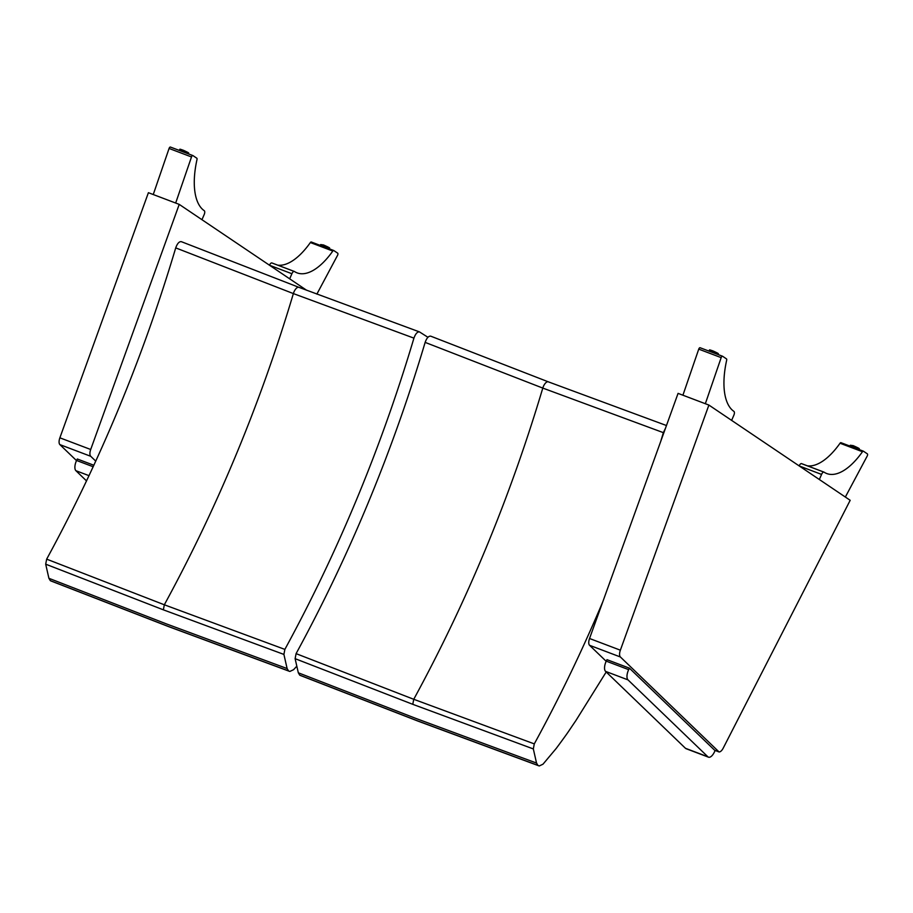 <?xml version="1.0" encoding="UTF-8"?>
<svg xmlns="http://www.w3.org/2000/svg" width="913" height="913" viewBox="0 0 913 913"><rect width="100%" height="100%" fill="white"/><g stroke="black" fill="none" stroke-linecap="round" stroke-linejoin="round"><path stroke-width="1.37" d="M90.695 449.493L59.87 437.818A6.699 3.001 110.8 0 0 59.893 444.62L90.729 456.295A6.699 3.001 -69.2 0 1 90.695 449.493L179.233 204.386L306.642 290.266M59.87 437.818L148.408 192.7L179.233 204.386M76.521 460.62L59.893 444.62M90.729 456.295L95.774 461.156M333.622 250.47L311.356 242.036A1.678 0.753 110.8 0 0 311.287 242.002A1.678 0.753 110.8 0 0 310.374 242.55L332.8 251.052A1.678 0.753 -69.2 0 1 333.702 250.493A1.678 0.753 -69.2 0 1 333.77 250.527L337.684 253.163A1.678 0.753 -69.2 0 1 337.525 255.389L316.868 294.123M332.8 251.052A65.93 29.524 -69.2 0 1 297.159 272.896A65.93 29.524 -69.2 0 1 294.477 271.526A3.31 1.484 110.8 0 0 294.34 271.446A3.31 1.484 110.8 0 0 291.898 273.729L289.683 278.83M269.483 265.215A3.31 1.484 -69.2 0 1 271.914 262.955A3.31 1.484 -69.2 0 1 272.063 263.024L294.18 271.412M291.898 273.729L269.575 265.272M277.735 265.158A65.93 29.524 110.8 0 0 310.374 242.55M153.247 194.537L169.076 148.454L191.502 156.956A1.678 0.753 -69.2 0 1 192.837 155.541A1.678 0.753 -69.2 0 1 192.905 155.575L196.82 158.211A1.678 0.753 -69.2 0 1 197.003 159.513A65.93 29.524 -69.2 0 0 204.238 210.686A3.31 1.484 110.8 0 1 204.17 214.601L201.956 219.702M192.757 155.518L170.48 147.084A1.678 0.753 110.8 0 0 170.411 147.05A1.678 0.753 110.8 0 0 169.076 148.454M191.502 156.956L175.673 203.028M620.361 650.182L589.536 638.495A6.699 3.001 110.8 0 0 589.57 645.297L620.395 656.983A6.699 3.001 -69.2 0 1 620.361 650.182L708.899 405.064L850.186 500.301L723.21 748.146A6.699 3.001 -69.2 0 1 719.045 751.947L714.742 750.315M589.536 638.495L678.074 393.377L708.899 405.064M606.186 661.297L589.57 645.297M620.395 656.983L719.045 751.947M863.287 451.159L841.021 442.714A1.678 0.753 110.8 0 0 840.953 442.679A1.678 0.753 110.8 0 0 840.04 443.239L862.465 451.73A1.678 0.753 -69.2 0 1 863.367 451.17A1.678 0.753 -69.2 0 1 863.436 451.216L867.35 453.852A1.678 0.753 -69.2 0 1 867.202 456.066L845.347 497.037M862.465 451.73A65.93 29.524 -69.2 0 1 826.824 473.573A65.93 29.524 -69.2 0 1 824.154 472.204A3.31 1.484 110.8 0 0 824.005 472.124A3.31 1.484 110.8 0 0 821.563 474.418L819.349 479.508M799.149 465.892A3.31 1.484 -69.2 0 1 801.58 463.633A3.31 1.484 -69.2 0 1 801.728 463.713L823.846 472.089M821.563 474.418L799.24 465.961M807.4 465.835A65.93 29.524 110.8 0 0 840.04 443.239M682.913 395.215L698.742 349.131L721.167 357.634A1.678 0.753 -69.2 0 1 722.503 356.218A1.678 0.753 -69.2 0 1 722.571 356.253L726.486 358.889A1.678 0.753 -69.2 0 1 726.668 360.19A65.93 29.524 -69.2 0 0 733.904 411.375A3.31 1.484 110.8 0 1 733.835 415.278L731.621 420.379M722.423 356.196L700.157 347.762A1.678 0.753 110.8 0 0 700.077 347.727A1.678 0.753 110.8 0 0 698.742 349.131M721.167 357.634L705.338 403.717M427.935 337.285L419.444 331.887C417.321 331.727 415.483 333.816 413.931 338.141C381.246 447.724 338.221 551.475 284.867 649.394L164.329 604.783L46.666 559.144C100.019 461.225 143.033 357.474 175.718 247.891C177.293 243.52 179.153 241.443 181.276 241.648L181.504 241.774M284.867 649.394L283.909 654.427L287.116 668.556L288.519 670.895A23.293 10.431 110.8 0 0 289.364 671.295L168.745 626.672L51.014 580.988A23.293 10.431 -69.2 0 1 50.306 580.634L48.903 578.306L45.696 564.177L46.666 559.144M175.718 247.891L293.37 293.587L413.931 338.141M283.909 654.427L163.359 609.827L45.696 564.177M289.364 671.295A23.293 10.431 110.8 0 0 289.855 671.443L293.575 669.686L296.816 666.193M287.116 668.556L166.554 623.956L48.903 578.306M288.519 670.895L167.958 626.295L50.306 580.634M602.808 601.758C581.98 651.083 559.144 698.468 534.288 743.89L533.329 748.934L536.536 763.063L537.94 765.391A23.293 10.431 110.8 0 0 538.784 765.802L418.165 721.179L300.434 675.494A23.293 10.431 -69.2 0 1 299.726 675.141L298.323 672.801L295.116 658.672L296.086 653.64C349.439 555.72 392.453 451.969 425.138 342.386C426.713 338.015 428.574 335.938 430.696 336.155L430.925 336.269M425.138 342.386L542.79 388.082L663.352 432.648L660.727 441.424M665.429 428.38L663.352 432.648M534.288 743.89L413.749 699.29L296.086 653.64M533.329 748.934L412.779 704.322L295.116 658.672M538.784 765.802A23.293 10.431 110.8 0 0 539.275 765.95L542.995 764.192L556.257 748.386A564.371 252.696 110.8 0 0 565.855 735.273A134.143 60.064 110.8 0 0 570.02 729.247A638.073 285.701 -69.2 0 1 575.886 720.574L606.198 671.991M536.536 763.063L415.974 718.463L298.323 672.801M537.94 765.391L417.378 720.791L299.726 675.141M93.879 465.265L77.308 458.988L76.589 460.472A8.377 3.755 110.8 0 0 75.905 470.697L86.552 480.946M606.255 661.149A8.377 3.755 110.8 0 0 605.57 671.375L685.48 748.306A8.377 3.755 110.8 0 0 686.085 748.694L708.499 757.185A8.377 3.755 -69.2 0 1 707.895 756.797L627.996 679.877A8.377 3.755 -69.2 0 1 628.68 669.651L606.255 661.149L606.974 659.665L629.399 668.156L715.073 750.646L714.354 752.129A8.377 3.755 -69.2 0 1 708.499 757.185M629.399 668.156L628.68 669.651M320.269 245.403L320.634 244.57L323.225 245.255L329.296 248.827M328.851 247.857L321.456 244.65M179.313 150.417L179.69 149.561L184.289 151.067L188.34 153.841M187.907 152.848L180.512 149.641M849.935 446.08L850.3 445.247L852.89 445.932L858.962 449.504M858.517 448.534L851.121 445.327M708.979 351.094L709.355 350.238L713.955 351.745L718.006 354.518M717.572 353.536L710.177 350.33M299.156 287.469A6.699 3.001 110.8 0 0 298.905 287.333A6.699 3.001 110.8 0 0 293.37 293.587C260.673 403.158 217.659 506.898 164.329 604.783L163.359 609.827M548.576 381.965A6.699 3.001 110.8 0 0 548.325 381.839A6.699 3.001 110.8 0 0 542.79 388.082C510.093 497.665 467.079 601.393 413.749 699.29L412.779 704.322M75.905 470.697L89.04 475.673M93.194 466.76L76.589 460.472M605.57 671.375L627.996 679.877M707.895 756.797L685.48 748.306M311.287 242.002L333.702 250.493M294.34 271.446L271.914 262.955M320.634 244.57L323.533 244.969C332.789 249.055 328.509 247.8 329.479 248.404M170.411 147.05L192.837 155.541M179.69 149.561C180.957 149.595 177.658 148.283 183.467 150.314C191.593 154.057 187.542 152.688 188.535 153.395M840.953 442.679L863.367 451.17M824.005 472.124L801.58 463.633M850.3 445.247L853.199 445.647C862.454 449.732 858.174 448.477 859.144 449.082M700.077 347.727L722.503 356.218M709.355 350.238C710.622 350.284 707.324 348.96 713.133 350.991C721.259 354.735 717.207 353.365 718.2 354.073M181.276 241.648L298.905 287.333L419.444 331.887M430.696 336.155L548.325 381.839L666.467 425.526"/></g></svg>
